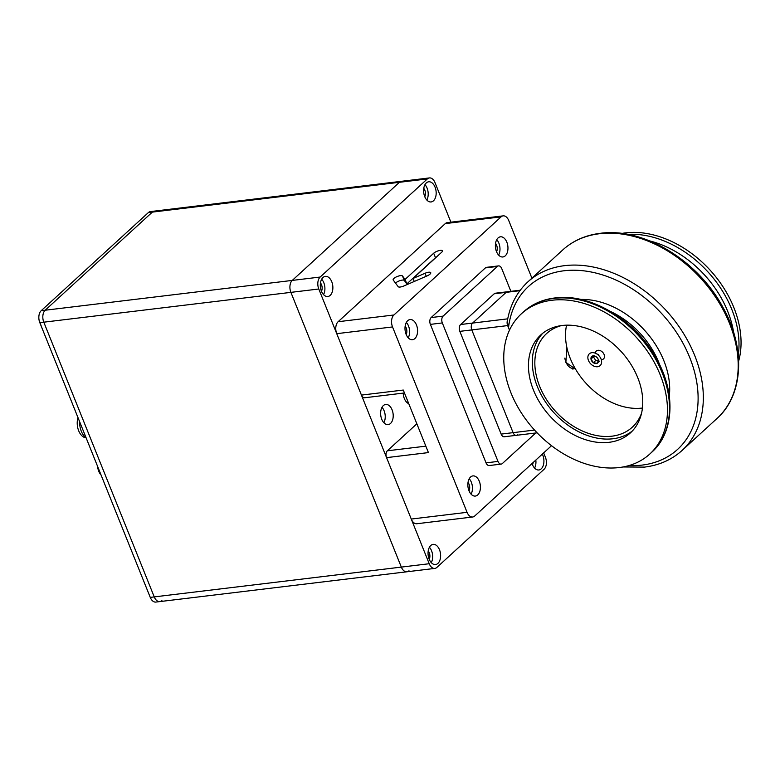 <?xml version="1.0" encoding="UTF-8"?>
<svg xmlns="http://www.w3.org/2000/svg" width="780" height="780" viewBox="0 0 780 780"><rect width="100%" height="100%" fill="white"/><g stroke="black" fill="none" stroke-linecap="round" stroke-linejoin="round"><path stroke-width="1.17" d="M561.434 325.582A63.463 45.962 -132.5 0 0 546.624 333.538A63.463 45.962 -132.5 0 0 546.4 399.418A63.463 45.962 -132.5 0 0 611.929 436.186A63.463 45.962 -132.5 0 0 632.336 427.157A63.463 45.962 -132.5 0 0 641.569 413.107M575.542 369.135L565.88 362.369L566.846 347.324M621.758 233.444A95.062 68.845 47.5 0 1 625.579 232.869A95.062 68.845 47.5 0 1 711.633 271.859A95.062 68.845 47.5 0 1 738.65 361.13M562.126 325.494A66.378 48.067 47.5 0 1 630.669 363.958A66.378 48.067 47.5 0 1 630.435 432.861A66.378 48.067 47.5 0 1 609.082 442.309A66.378 48.067 47.5 0 1 540.54 403.835A66.378 48.067 47.5 0 1 540.784 334.932A66.378 48.067 47.5 0 1 562.126 325.494M632.307 431.008A66.378 48.067 47.5 0 1 612.963 438.76A66.378 48.067 47.5 0 1 545.395 401.798A66.378 48.067 47.5 0 1 542.783 333.235M619.232 467.542A95.062 68.845 47.5 0 1 521.069 412.454A95.062 68.845 47.5 0 1 521.41 313.774A95.062 68.845 47.5 0 1 551.977 300.251A95.062 68.845 47.5 0 1 650.14 355.339A95.062 68.845 47.5 0 1 649.798 454.019A95.062 68.845 47.5 0 1 619.232 467.542M628.933 465.582A110.428 79.969 -132.5 0 0 642.096 465.094A110.428 79.969 -132.5 0 0 689.715 357.484A110.428 79.969 -132.5 0 0 563.979 270.777A110.428 79.969 -132.5 0 0 508.521 327.717L507.332 320.941C510.12 305.029 516.955 292.012 527.836 281.911A114.231 82.729 47.5 0 1 564.574 265.658A114.231 82.729 47.5 0 1 682.519 331.851A114.231 82.729 47.5 0 1 682.11 450.421L716.976 418.499A114.231 82.729 -132.5 0 0 717.385 299.93A114.231 82.729 -132.5 0 0 599.43 233.737A114.231 82.729 -132.5 0 0 562.702 249.99C572.968 240.708 585.507 235.141 600.327 233.308C643.227 227.214 697.856 260.383 722.699 306.93C745.739 347.558 743.769 394.826 716.976 418.499M508.521 327.717L509.496 330.154L507.663 325.582L471.793 329.911A5.08 3.11 -96.9 0 1 472.582 323.076L506.152 292.344A5.08 3.11 -96.9 0 1 507.341 291.769A5.08 3.11 83.1 0 0 506.152 292.344L472.582 323.076A5.08 3.11 83.1 0 0 471.793 329.911L513.094 432.656L471.793 329.911L459.839 331.354L501.14 434.099A5.08 3.11 83.1 0 0 504.328 436.771L516.292 435.328A5.08 3.11 -96.9 0 1 513.094 432.656A5.08 3.11 83.1 0 0 516.292 435.328A5.08 3.11 83.1 0 0 517.471 434.762M507.4 320.541A5.08 3.11 83.1 0 0 507.663 325.582M506.834 242.161A10.15 6.22 83.1 0 0 500.448 236.808A10.15 6.22 83.1 0 0 496.499 251.618A10.15 6.22 83.1 0 0 502.885 256.971A10.15 6.22 83.1 0 0 506.834 242.161M498.615 255.07A10.15 6.22 83.1 0 0 498.859 243.116A10.15 6.22 83.1 0 0 496.753 239.674M496.558 251.735A5.713 3.5 83.1 0 0 496.606 245.193A5.713 3.5 83.1 0 0 495.544 243.399M479.3 481.26A10.15 6.22 83.1 0 0 472.924 475.907A10.15 6.22 83.1 0 0 468.975 490.717A10.15 6.22 83.1 0 0 475.351 496.07A10.15 6.22 83.1 0 0 479.3 481.26M471.081 494.159A10.15 6.22 83.1 0 0 471.334 482.215A10.15 6.22 83.1 0 0 469.219 478.764M469.024 490.834A5.713 3.5 83.1 0 0 469.072 484.282A5.713 3.5 83.1 0 0 468.01 482.488M416.452 324.909A10.15 6.22 83.1 0 0 410.065 319.556A10.15 6.22 83.1 0 0 406.117 334.366A10.15 6.22 83.1 0 0 412.503 339.719A10.15 6.22 83.1 0 0 416.452 324.909M408.232 337.818A10.15 6.22 83.1 0 0 408.476 325.874A10.15 6.22 83.1 0 0 406.37 322.423M406.165 334.483A5.713 3.5 83.1 0 0 406.224 327.941A5.713 3.5 83.1 0 0 405.161 326.147M428.62 272.24A5.08 1.609 -21.9 0 0 425.041 273.273L413.039 278.47L441.665 252.262A5.08 1.609 -21.9 0 0 442.387 250.848A5.08 1.609 -21.9 0 0 440.261 250.38A5.08 1.609 -21.9 0 0 433.69 253.227L405.064 279.435L402.5 275.993A5.08 1.609 -21.9 0 0 400.442 275.642A5.08 1.609 -21.9 0 0 395.323 277.446A5.08 1.609 -21.9 0 0 393.149 279.893A5.08 1.609 -21.9 0 0 393.208 280.01L398.171 286.669A5.08 1.609 -21.9 0 0 403.806 285.997L427.031 275.935A5.08 1.609 -21.9 0 0 430.745 272.707A5.08 1.609 -21.9 0 0 428.62 272.24M436.722 256.786A5.08 1.609 -21.9 0 0 435.484 257.692L406.858 283.901L405.064 279.435M406.858 283.901L404.293 280.459A5.08 1.609 -21.9 0 0 402.236 280.108A5.08 1.609 -21.9 0 0 395.509 283.101M472.641 517.004L416.851 523.741A8.882 5.441 -96.9 0 1 411.265 519.061L467.064 512.323A8.882 5.441 83.1 0 0 472.641 517.004A8.882 5.441 83.1 0 0 474.727 516.009L551.518 445.702M411.265 519.061L386.578 457.636A5.08 3.11 -96.9 0 1 387.358 450.801L416.851 423.803M404.45 392.964L364.621 397.771A5.08 3.11 -96.9 0 1 361.433 395.099L403.279 390.049L428.425 452.585L386.578 457.636M361.433 395.099L336.745 333.674A8.882 5.441 -96.9 0 1 338.12 321.721L445.292 223.597A8.882 5.441 -96.9 0 1 447.369 222.602L503.158 215.865A8.882 5.441 83.1 0 0 501.082 216.869L445.292 223.597M467.064 512.323L392.535 326.937L336.745 333.674M338.12 321.721L393.91 314.983A8.882 5.441 83.1 0 0 392.535 326.937M404.293 280.459L402.5 275.993M414.238 281.473L413.039 278.47M393.91 314.983L501.082 216.869M531.911 278.177L508.745 220.545A8.882 5.441 83.1 0 0 503.158 215.865M510.88 291.34L501.725 268.564A5.08 3.11 83.1 0 0 498.527 265.892A5.08 3.11 83.1 0 0 497.348 266.458L443.118 316.115A5.08 3.11 83.1 0 0 442.328 322.94L497.991 461.419A5.08 3.11 83.1 0 0 501.189 464.1A5.08 3.11 83.1 0 0 502.369 463.525L535.733 432.988M497.348 266.458L485.384 267.901A5.08 3.11 -96.9 0 1 486.574 267.335L498.527 265.892M501.189 464.1L489.226 465.543A5.08 3.11 -96.9 0 1 486.037 462.862L497.991 461.419M442.328 322.94L430.375 324.382L486.037 462.862M430.375 324.382A5.08 3.11 -96.9 0 1 431.155 317.558L443.118 316.115M485.384 267.901L431.155 317.558M520.279 290.209L495.388 293.212A5.08 3.11 83.1 0 0 494.198 293.787L460.629 324.519A5.08 3.11 83.1 0 0 459.839 331.354M575.065 368.316A12.694 7.771 -96.9 0 1 573.212 368.93A12.694 7.771 -96.9 0 1 572.364 368.95M564.817 358.108A12.188 7.459 83.1 0 0 574.88 368.004M595.316 353.194A5.333 3.861 47.5 0 1 598.016 350.288A5.333 3.861 47.5 0 1 604.081 354.471A5.333 3.861 47.5 0 1 601.78 359.668A5.333 3.861 47.5 0 1 601.273 359.697M597.422 357.962A5.333 3.861 47.5 0 1 596.71 357.181M642.428 408.037A63.083 45.679 47.5 0 1 642.135 408.077A63.083 45.679 47.5 0 1 586.004 383.282A63.083 45.679 47.5 0 1 566.563 325.172M390.507 423.481A10.15 6.22 83.1 0 0 392.71 411.743A10.15 6.22 83.1 0 0 385.7 404.459A10.15 6.22 83.1 0 0 383.321 405.61A10.15 6.22 83.1 0 0 381.127 417.339A10.15 6.22 83.1 0 0 388.138 424.622A10.15 6.22 83.1 0 0 390.507 423.481M383.857 422.721A10.15 6.22 83.1 0 0 382.005 407.326M532.067 463.505A10.15 6.22 83.1 0 0 538.843 469.979A10.15 6.22 83.1 0 0 541.222 468.829A10.15 6.22 83.1 0 0 542.324 454.116M534.573 468.078A10.15 6.22 83.1 0 0 535.821 460.063M532.516 464.744A5.713 3.5 83.1 0 0 533.14 462.52M433.475 200.801A10.15 6.22 83.1 0 0 435.679 189.072A10.15 6.22 83.1 0 0 428.668 181.789A10.15 6.22 83.1 0 0 426.29 182.939A10.15 6.22 83.1 0 0 424.096 194.668A10.15 6.22 83.1 0 0 431.096 201.952A10.15 6.22 83.1 0 0 433.475 200.801M426.826 200.05A10.15 6.22 83.1 0 0 424.973 184.655M424.769 196.716A5.713 3.5 83.1 0 0 423.764 188.38M330.184 295.376A10.15 6.22 83.1 0 0 332.377 283.647A10.15 6.22 83.1 0 0 325.367 276.364A10.15 6.22 83.1 0 0 322.998 277.505A10.15 6.22 83.1 0 0 320.794 289.234A10.15 6.22 83.1 0 0 327.805 296.517A10.15 6.22 83.1 0 0 330.184 295.376M323.534 294.616A10.15 6.22 83.1 0 0 321.672 279.221M321.477 291.291A5.713 3.5 83.1 0 0 320.463 282.945M437.921 563.404A10.15 6.22 83.1 0 0 440.125 551.675A10.15 6.22 83.1 0 0 433.115 544.382A10.15 6.22 83.1 0 0 430.745 545.532A10.15 6.22 83.1 0 0 428.542 557.261A10.15 6.22 83.1 0 0 435.552 564.544A10.15 6.22 83.1 0 0 437.921 563.404M431.281 562.643A10.15 6.22 83.1 0 0 429.419 547.248M429.215 559.318A5.713 3.5 83.1 0 0 428.21 550.972M408.993 570.775A8.882 5.441 83.1 0 1 406.916 571.779L155.834 602.072A8.882 5.441 -96.9 0 1 150.257 597.392L154.245 596.905A8.882 5.441 83.1 0 0 159.822 601.594A8.882 5.441 -96.9 0 1 154.245 596.905L401.329 567.099A8.882 5.441 83.1 0 0 406.916 571.779A8.882 5.441 -96.9 0 1 401.329 567.099L290.891 292.363A8.882 5.441 -96.9 0 1 292.266 280.41L399.438 182.296A8.882 5.441 -96.9 0 1 401.515 181.291A8.882 5.441 83.1 0 0 399.438 182.296L152.344 212.111A8.882 5.441 -96.9 0 1 154.421 211.107A8.882 5.441 83.1 0 0 152.344 212.111L148.366 212.589A8.882 5.441 -96.9 0 1 150.442 211.585L429.409 177.928A8.882 5.441 83.1 0 0 427.333 178.932L399.438 182.296L292.266 280.41A8.882 5.441 83.1 0 0 290.891 292.363L43.797 322.179A8.882 5.441 -96.9 0 1 45.181 310.226L152.344 212.111L45.181 310.226A8.882 5.441 83.1 0 0 43.797 322.179L39.819 322.666A8.882 5.441 -96.9 0 1 41.194 310.703L148.366 212.589M429.224 563.725L318.786 289L290.891 292.363L401.329 567.099L429.224 563.725A8.882 5.441 83.1 0 0 434.811 568.415A8.882 5.441 83.1 0 0 436.888 567.411L544.06 469.297A8.882 5.441 83.1 0 0 545.434 457.334L543.65 452.897M41.194 310.703L320.161 277.046A8.882 5.441 83.1 0 0 318.786 289M320.161 277.046L427.333 178.932M450.898 222.173L434.996 182.608A8.882 5.441 83.1 0 0 429.409 177.928M403.231 393.11A10.15 6.22 83.1 0 0 408.759 403.669M154.245 596.905L43.797 322.179L154.245 596.905M150.257 597.392L39.819 322.666M159.822 601.594A8.882 5.441 83.1 0 0 161.899 600.59M97.539 466.255A11.427 6.991 83.1 0 0 98.719 471.169A11.427 6.991 83.1 0 0 100.016 473.674A11.427 6.991 83.1 0 0 101.059 475.01M97.373 465.835L98.514 470.886L99.869 473.431M86.151 437.921A15.229 9.321 -96.9 0 1 81.305 431.252A15.229 9.321 -96.9 0 1 79.628 421.697M86.044 437.843A13.328 8.161 -96.9 0 1 78.692 430.804A13.328 8.161 -96.9 0 1 77.981 417.602M597.08 363.353L593.336 362.7L590.986 359.044A4.397 3.188 -132.5 0 0 593.336 362.7A4.397 3.188 -132.5 0 0 597.08 363.353A4.397 3.188 -132.5 0 0 598.475 360.36L597.08 363.353L599.489 361.15M598.338 360.779L595.745 360.487L593.336 362.7M595.745 360.487L593.395 356.84L590.986 359.044L592.381 356.05A4.397 3.188 -132.5 0 0 590.986 359.044M596.125 356.714A4.397 3.188 -132.5 0 0 592.381 356.05L596.125 356.714A4.397 3.188 -132.5 0 1 598.475 360.36M590.46 353.067A7.995 5.792 -132.5 0 0 589.339 362.154A7.995 5.792 -132.5 0 0 599.011 366.346A7.995 5.792 -132.5 0 0 600.132 357.25A7.995 5.792 -132.5 0 0 590.46 353.067M593.395 356.84L593.785 356.138M596.934 354.032L598.533 354.51L598.094 354.91M554.024 298.379A95.062 68.845 -132.5 0 0 523.458 311.902C532.058 304.132 542.539 299.481 554.921 297.95C590.509 292.919 635.602 320.151 656.399 358.556C675.88 392.457 674.398 432.208 651.846 452.147A95.062 68.845 -132.5 0 0 652.187 353.467A95.062 68.845 -132.5 0 0 554.024 298.379M733.649 332.504A92.245 66.797 -132.5 0 0 649.837 240.952M627.695 234.37A95.062 68.845 47.5 0 1 738.25 355.134M659.802 365.108A73.612 53.313 -132.5 0 0 610.857 311.649M580.72 299.442A77.425 56.072 47.5 0 1 669.298 396.201M460.629 324.519L507.712 318.844M519.919 290.686L494.198 293.787M501.14 434.099L534.534 430.063M426.25 276.266L425.041 273.273M435.484 257.692L433.69 253.227M387.358 450.801L425.841 446.16M521.41 313.774L523.458 311.902M649.798 454.019L651.846 452.147M623.054 466.966L644.485 467.103C659.305 465.27 671.843 459.703 682.11 450.421M562.702 249.99L527.836 281.911M537.118 432.822L516.292 435.328M573.212 368.93L572.549 369.008M406.916 571.779L434.811 568.415M41.467 326.761L39 319.654M149.214 594.789L146.796 588.773"/></g></svg>
